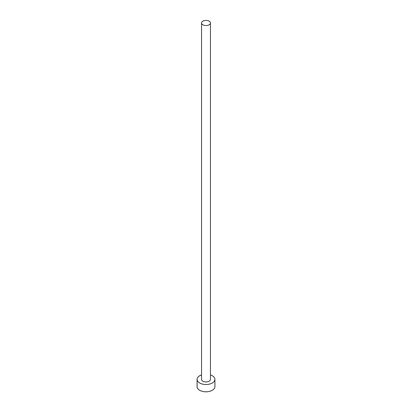 <?xml version="1.0" encoding="UTF-8"?>
<svg xmlns="http://www.w3.org/2000/svg" width="412" height="412" viewBox="0 0 412 412"><rect width="100%" height="100%" fill="white"/><g stroke="black" fill="none" stroke-linecap="round" stroke-linejoin="round"><path stroke-width="0.62" d="M202.848 24.792A4.455 2.57 0 0 0 207.705 25.353A4.455 2.57 0 0 0 210.455 22.974A4.455 2.57 0 0 0 209.152 21.156A4.455 2.57 0 0 0 204.295 20.6A4.455 2.57 0 0 0 201.545 22.974A4.455 2.57 0 0 0 202.848 24.792M201.545 22.974L201.545 379.375A4.455 2.57 0 0 0 202.848 381.193A4.455 2.57 0 0 0 207.705 381.749A4.455 2.57 0 0 0 210.455 379.375L210.455 22.974M201.545 374.92A8.91 5.145 0 0 0 197.09 379.375A8.91 5.145 0 0 0 199.702 383.011A8.91 5.145 0 0 0 209.409 384.128A8.91 5.145 0 0 0 214.91 379.375A8.91 5.145 0 0 0 212.298 375.739A8.91 5.145 0 0 0 210.455 374.92M197.09 379.375L197.09 386.647A8.91 5.145 0 0 0 199.702 390.288A8.91 5.145 0 0 0 209.409 391.4A8.91 5.145 0 0 0 214.91 386.647L214.91 379.375"/></g></svg>
